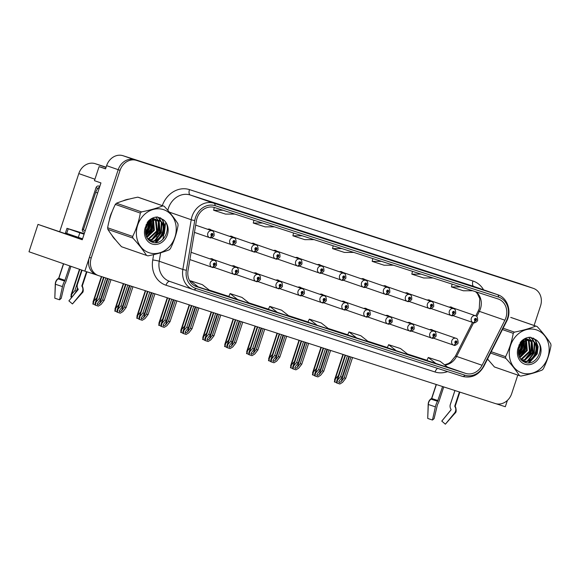 <?xml version="1.0" encoding="UTF-8"?>
<svg xmlns="http://www.w3.org/2000/svg" width="580" height="580" viewBox="0 0 580 580"><rect width="100%" height="100%" fill="white"/><g stroke="black" fill="none" stroke-linecap="round" stroke-linejoin="round"><path stroke-width="0.87" d="M105.611 168.729L99.078 166.627L94.453 180.67L100.942 182.925L82.258 239.765L37.997 224.395L82.367 239.431M534.1 325.481L540.531 305.906A14.5 12.492 109.1 0 0 533.397 288.376L519.955 283.707A14.5 12.492 109.1 0 0 519.731 283.635L123.04 155.723A14.5 12.492 109.1 0 0 106.618 165.662L105.567 168.874L99.078 166.627M519.731 283.635L531.316 287.651A14.5 12.492 109.1 0 1 531.548 287.731A14.5 12.492 109.1 0 0 531.316 287.651L134.625 159.746A14.5 12.492 109.1 0 0 118.204 169.686L84.847 271.15L29 251.763L37.997 224.395M496.219 403.796L505.318 406.725L507.399 400.403M84.847 271.15L95.954 274.702M366.923 309.017A3.864 3.335 109.1 0 0 365.907 308.408A3.864 3.335 109.1 0 0 363.79 308.473M323.002 294.857A3.864 3.335 109.1 0 0 321.987 294.248A3.864 3.335 109.1 0 0 319.87 294.314M388.883 316.1A3.864 3.335 109.1 0 0 387.868 315.491A3.864 3.335 109.1 0 0 385.751 315.556M410.843 323.176A3.864 3.335 109.1 0 0 409.828 322.567A3.864 3.335 109.1 0 0 407.711 322.632M301.049 287.774A3.864 3.335 109.1 0 0 300.027 287.165A3.864 3.335 109.1 0 0 297.91 287.231M279.089 280.691A3.864 3.335 109.1 0 0 278.074 280.089A3.864 3.335 109.1 0 0 275.957 280.147M257.129 273.615A3.864 3.335 109.1 0 0 256.113 273.006A3.864 3.335 109.1 0 0 253.996 273.071M235.168 266.532A3.864 3.335 109.1 0 0 234.153 265.923A3.864 3.335 109.1 0 0 232.036 265.988M213.208 259.456A3.864 3.335 109.1 0 0 212.193 258.847A3.864 3.335 109.1 0 0 210.076 258.912M344.962 301.933A3.864 3.335 109.1 0 0 343.947 301.325A3.864 3.335 109.1 0 0 341.83 301.39M364.515 279.4A3.864 3.335 109.1 0 0 363.5 278.791A3.864 3.335 109.1 0 0 361.383 278.857M386.476 286.476A3.864 3.335 109.1 0 0 385.461 285.868A3.864 3.335 109.1 0 0 383.344 285.933M408.436 293.56A3.864 3.335 109.1 0 0 407.421 292.951A3.864 3.335 109.1 0 0 405.304 293.016M320.602 265.234A3.864 3.335 109.1 0 0 319.58 264.625A3.864 3.335 109.1 0 0 317.463 264.69M430.396 300.636A3.864 3.335 109.1 0 0 429.381 300.034A3.864 3.335 109.1 0 0 427.264 300.092M298.642 258.158A3.864 3.335 109.1 0 0 297.627 257.549A3.864 3.335 109.1 0 0 295.51 257.614M276.682 251.075A3.864 3.335 109.1 0 0 275.667 250.466A3.864 3.335 109.1 0 0 273.55 250.531M254.721 243.999A3.864 3.335 109.1 0 0 253.706 243.39A3.864 3.335 109.1 0 0 251.589 243.455M232.761 236.915A3.864 3.335 109.1 0 0 231.746 236.306A3.864 3.335 109.1 0 0 229.629 236.372M210.801 229.832A3.864 3.335 109.1 0 0 209.786 229.223A3.864 3.335 109.1 0 0 207.669 229.288M342.555 272.317A3.864 3.335 109.1 0 0 341.54 271.708A3.864 3.335 109.1 0 0 339.423 271.774M432.803 330.259A3.864 3.335 109.1 0 0 431.781 329.65A3.864 3.335 109.1 0 0 429.664 329.715M452.357 307.719A3.864 3.335 109.1 0 0 451.341 307.11A3.864 3.335 109.1 0 0 449.224 307.175M59.704 231.659L78.793 173.608A14.5 12.492 -70.9 0 1 95.207 163.669L106.118 167.192M112.143 211.606A23.2 19.988 109.1 0 0 110.403 215.709A23.2 19.988 109.1 0 0 109.366 220.037M111.831 235.125A23.2 19.988 109.1 0 0 115.79 240.163M145.631 233.957A23.2 19.988 109.1 0 0 147.769 229.832M487.461 359.18A23.2 19.988 109.1 0 0 488.693 360.405M518.534 354.199A23.2 19.988 109.1 0 0 520.68 350.074M197.055 218.138A15.464 13.325 -70.9 0 1 214.564 207.531L498.053 298.939A15.464 13.325 -70.9 0 1 498.292 299.019A15.464 13.325 -70.9 0 1 504.875 320.211L482.082 365.269A15.464 13.325 -70.9 0 1 465.602 373.382L196.54 286.621A15.464 13.325 -70.9 0 1 196.301 286.542A15.464 13.325 -70.9 0 1 188.043 270.454L196.402 220.748A15.464 13.325 -70.9 0 1 197.055 218.138M195.467 217.623A17.4 14.993 109.1 0 0 194.742 220.567L186.376 270.273A17.4 14.993 109.1 0 0 195.938 288.463L465 375.216A17.4 14.993 109.1 0 0 483.539 366.089L506.333 321.03A17.4 14.993 109.1 0 0 498.655 297.105L215.173 205.697A17.4 14.993 109.1 0 0 195.467 217.623M533.397 288.376A14.5 12.492 109.1 0 0 533.172 288.296L134.625 159.746A14.5 12.492 109.1 0 0 118.204 169.686L89.378 257.375A14.5 12.492 109.1 0 0 96.512 274.913L98.368 275.551A14.5 12.492 109.1 0 0 98.593 275.63L495.284 403.535A14.5 12.492 109.1 0 0 511.705 393.595L517.795 375.079M462.572 283.243L474.454 287.071A3.864 1.965 107.9 0 1 474.454 287.071A3.864 1.965 107.9 0 1 474.469 287.078L453.313 280.024L474.469 287.078M434.79 274.282A3.864 1.965 107.9 0 1 434.811 274.289A3.864 1.965 107.9 0 1 434.833 274.296L422.936 270.461M383.293 257.68L395.176 261.507A3.864 1.965 107.9 0 1 395.176 261.507A3.864 1.965 107.9 0 1 395.197 261.515L374.035 254.468L395.197 261.515M236.604 210.381A3.864 1.965 107.9 0 1 236.625 210.388A3.864 1.965 107.9 0 1 236.647 210.395L224.75 206.56M264.386 219.341L276.261 223.169A3.864 1.965 107.9 0 1 276.261 223.169A3.864 1.965 107.9 0 1 276.283 223.177L255.127 216.123L276.283 223.177M315.882 235.944A3.864 1.965 107.9 0 1 315.904 235.951A3.864 1.965 107.9 0 1 315.926 235.958L304.021 232.116M355.518 248.726A3.864 1.965 107.9 0 1 355.54 248.733A3.864 1.965 107.9 0 1 355.562 248.74L334.399 241.686L355.562 248.74M149.256 224.96A23.2 19.988 109.1 0 0 149.647 222.387M149.705 221.749A23.2 19.988 109.1 0 0 149.785 219.776M129.34 199.078A23.2 19.988 109.1 0 0 123.062 200.868M522.167 345.201A23.2 19.988 109.1 0 0 522.558 342.628M522.616 341.982A23.2 19.988 109.1 0 0 522.696 340.018M533.172 288.296L136.481 160.392A14.5 12.492 109.1 0 0 120.06 170.332L91.227 258.02A14.5 12.492 109.1 0 0 98.368 275.551M387.324 347.71L408.385 354.735L400.512 348.536L388.622 344.701L387.317 347.717M426.96 360.492L448.028 367.517L440.147 361.318L428.257 357.483L426.96 360.499M268.41 309.372L289.478 316.397L281.597 310.191L269.707 306.363L268.41 309.372M228.774 296.59L249.842 303.615L241.962 297.417L230.071 293.582L228.774 296.59M194.213 285.577L210.199 290.834L202.326 284.635L190.436 280.8L190.102 281.568M347.681 334.935L368.75 341.954L360.876 335.755L348.979 331.919L347.681 334.935M317.224 325.344L329.114 329.172L321.233 322.973L309.343 319.138L307.951 322.125L317.224 325.344L309.343 319.138M341.859 248.573L332.536 248.595L333.195 245.782M353.749 252.409L344.433 252.43L332.536 248.595M302.224 235.799L292.9 235.813L293.552 233M314.113 239.634L304.79 239.649L292.9 235.813M262.58 223.017L253.264 223.032L253.917 220.219M274.478 226.852L265.154 226.867L253.264 223.032M222.945 210.236L213.629 210.25L214.281 207.444M234.835 214.071L225.518 214.085L213.629 210.25M381.495 261.355L372.179 261.377L372.831 258.564M393.385 265.19L384.069 265.212L372.179 261.377M421.131 274.137L411.814 274.159L412.467 271.346M433.021 277.972L423.704 277.987L411.814 274.159M460.766 286.919L451.45 286.933L452.103 284.127M472.664 290.754L463.34 290.769L451.45 286.933M277.588 312.562L269.707 306.363M237.945 299.78L230.071 293.582M198.309 286.998L190.436 280.8M356.86 338.118L348.979 331.919M396.495 350.9L388.622 344.701M436.131 363.682L428.257 357.483M350.965 357.005L344.129 377.812L341.221 381.553L339.111 382.67L338.807 381.684L339.235 380.908L342.142 377.174L340.562 376.659L336.697 381.046L345.216 355.149M453.582 345.144L453.763 345.201A2.414 1.225 -75 0 0 453.807 345.216A2.414 1.225 -75 0 0 455.59 343.28A1.211 1.044 109.1 0 0 456.3 340.975A1.211 1.044 109.1 0 0 455.503 343.258L455.75 342.577A0.486 0.413 -70.9 0 1 456.076 341.663A0.486 0.413 -70.9 0 1 455.786 342.584L455.59 343.28M455.503 343.258A2.414 1.225 110.8 0 1 453.502 345.114A3.625 3.125 -70.9 0 1 451.791 340.764A3.625 3.125 -70.9 0 1 455.952 338.292C457.432 338.459 458.135 339.96 458.048 342.794C458.729 343.055 455.061 346.347 453.807 345.216M433.463 338.162L453.502 345.114M352.553 357.512L345.709 378.32L342.577 382.351L339.865 383.996L336.538 382.909L345.535 355.25M347.398 355.852L340.562 376.659M348.986 356.367L342.142 377.174M344.129 377.812L345.709 378.32M337.43 380.69L337.002 383.068M473.142 322.603L473.316 322.661A2.414 1.225 -75 0 0 473.36 322.676A2.414 1.225 -75 0 0 475.143 320.747A1.211 1.044 109.1 0 0 475.854 318.435A1.211 1.044 109.1 0 0 475.056 320.718L475.303 320.037A0.486 0.413 -70.9 0 1 475.629 319.13A0.486 0.413 -70.9 0 1 475.339 320.051L475.143 320.747M475.056 320.718A2.414 1.225 110.8 0 1 473.055 322.582A3.625 3.125 -70.9 0 1 471.344 318.224A3.625 3.125 -70.9 0 1 475.506 315.759C476.985 315.926 477.688 317.427 477.601 320.254C478.283 320.515 474.614 323.807 473.36 322.676M453.016 315.621L473.055 322.582M345.122 355.119L338.372 375.63L334.515 380.009L342.932 354.416M343.251 354.518L334.348 381.879L336.531 382.59M336.618 381.379L337.103 379.813M335.24 379.661L334.82 382.039M329.005 349.921L322.168 370.729L319.261 374.47L317.151 375.586L316.847 374.608L317.274 373.832L320.182 370.091L318.601 369.583L314.744 373.962L323.256 348.065M431.629 338.06L431.803 338.118A2.414 1.225 -75 0 0 431.846 338.133A2.414 1.225 -75 0 0 433.63 336.204A1.211 1.044 109.1 0 0 434.34 333.892A1.211 1.044 109.1 0 0 433.543 336.175L433.797 335.494A0.486 0.413 -70.9 0 1 434.123 334.587A0.486 0.413 -70.9 0 1 433.825 335.508L433.63 336.204M433.543 336.175A2.414 1.225 110.8 0 1 431.542 338.038A3.625 3.125 -70.9 0 1 429.831 333.681A3.625 3.125 -70.9 0 1 433.992 331.216C435.471 331.383 436.174 332.884 436.087 335.711C436.769 335.972 433.101 339.264 431.846 338.133M411.503 331.079L431.542 338.038M330.593 350.436L323.749 371.243L320.617 375.267L317.912 376.913L315.041 375.992L314.577 375.825L315.237 373.527L323.575 348.174M325.438 348.776L318.601 369.583M327.026 349.283L320.182 370.091M322.168 370.729L323.749 371.243M315.469 373.607L315.041 375.992M307.045 342.845L300.208 363.653L297.301 367.387L295.191 368.51L294.887 367.524L295.314 366.748L298.229 363.007L296.641 362.5L292.784 366.879L301.296 340.989M409.668 330.977L409.842 331.042A2.414 1.225 -75 0 0 409.886 331.057A2.414 1.225 -75 0 0 411.67 329.121A1.211 1.044 109.1 0 0 412.38 326.815A1.211 1.044 109.1 0 0 411.583 329.092L411.836 328.418A0.486 0.413 -70.9 0 1 412.162 327.504A0.486 0.413 -70.9 0 1 411.865 328.425L411.67 329.121M411.583 329.092A2.414 1.225 110.8 0 1 409.582 330.955A3.625 3.125 -70.9 0 1 407.87 326.598A3.625 3.125 -70.9 0 1 412.032 324.133C413.518 324.3 414.214 325.8 414.127 328.635C414.809 328.896 411.14 332.188 409.886 331.057M389.542 324.002L409.582 330.955M308.632 343.353L301.796 364.16L298.664 368.191L295.952 369.837L292.617 368.75L301.614 341.091M303.478 341.692L296.641 362.5M305.065 342.207L298.229 363.007M300.208 363.653L301.796 364.16M293.509 366.524L293.089 368.909M285.092 335.762L278.248 356.57L275.34 360.31L273.231 361.427L272.926 360.441L276.269 355.931L274.681 355.417L270.824 359.803L279.335 333.906M387.708 323.901L387.882 323.959A2.414 1.225 -75 0 0 387.926 323.974A2.414 1.225 -75 0 0 389.709 322.045A1.211 1.044 109.1 0 0 390.42 319.732A1.211 1.044 109.1 0 0 389.622 322.016L389.876 321.334A0.486 0.413 -70.9 0 1 390.202 320.421A0.486 0.413 -70.9 0 1 389.912 321.342L389.709 322.045M389.622 322.016A2.414 1.225 110.8 0 1 387.621 323.879A3.625 3.125 -70.9 0 1 385.91 319.522A3.625 3.125 -70.9 0 1 390.072 317.057C391.558 317.224 392.254 318.717 392.174 321.552C392.849 321.813 389.18 325.104 387.926 323.974M367.589 316.919L387.621 323.879M286.672 336.277L279.836 357.077L276.704 361.108L273.992 362.754L271.128 361.833L270.657 361.666L271.317 359.368L279.654 334.007M281.525 334.609L274.681 355.417M283.105 335.124L276.269 355.931M278.248 356.57L279.836 357.077M271.549 359.448L271.128 361.833M451.182 315.52L451.356 315.585A2.414 1.225 -75 0 0 451.399 315.6A2.414 1.225 -75 0 0 453.183 313.664A1.211 1.044 109.1 0 0 453.893 311.358A1.211 1.044 109.1 0 0 453.096 313.635L453.35 312.954A0.486 0.413 -70.9 0 1 453.676 312.047A0.486 0.413 -70.9 0 1 453.379 312.968L453.183 313.664M453.096 313.635A2.414 1.225 110.8 0 1 451.095 315.498A3.625 3.125 -70.9 0 1 449.384 311.141A3.625 3.125 -70.9 0 1 453.546 308.676C455.024 308.843 455.728 310.344 455.641 313.178C456.322 313.439 452.654 316.731 451.399 315.6M431.056 308.546L451.095 315.498M323.161 348.036L316.419 368.546L312.555 372.933L320.972 347.333M321.291 347.435L312.395 374.796L314.57 375.514M314.657 374.296L315.143 372.737M313.287 372.577L312.859 374.963M429.222 308.444L429.396 308.502A2.414 1.225 -75 0 0 429.439 308.517A2.414 1.225 -75 0 0 431.223 306.581A1.211 1.044 109.1 0 0 431.933 304.275A1.211 1.044 109.1 0 0 431.136 306.559L431.389 305.877A0.486 0.413 -70.9 0 1 431.716 304.964A0.486 0.413 -70.9 0 1 431.426 305.885L431.223 306.581M431.136 306.559A2.414 1.225 110.8 0 1 429.135 308.422A3.625 3.125 -70.9 0 1 427.424 304.065A3.625 3.125 -70.9 0 1 431.585 301.6C433.072 301.767 433.767 303.26 433.68 306.095C434.362 306.356 430.693 309.647 429.439 308.517M409.103 301.462L429.135 308.422M301.201 340.96L294.459 361.47L290.602 365.849L299.012 340.25M299.331 340.358L290.435 367.72L292.61 368.43M292.697 367.22L293.183 365.654M291.327 365.494L290.906 367.88M407.262 301.361L407.435 301.426A2.414 1.225 -75 0 0 407.479 301.433A2.414 1.225 -75 0 0 409.262 299.505A1.211 1.044 109.1 0 0 409.973 297.192A1.211 1.044 109.1 0 0 409.175 299.476L409.429 298.794A0.486 0.413 -70.9 0 1 409.755 297.888A0.486 0.413 -70.9 0 1 409.465 298.809L409.262 299.505M409.175 299.476A2.414 1.225 110.8 0 1 407.174 301.339A3.625 3.125 -70.9 0 1 405.463 296.982A3.625 3.125 -70.9 0 1 409.625 294.517C411.111 294.683 411.807 296.184 411.727 299.012C412.402 299.273 408.733 302.571 407.479 301.433M387.143 294.379L407.174 301.339M279.241 333.877L272.498 354.387L268.642 358.774L277.059 333.174M277.378 333.275L268.475 360.637L270.65 361.347M270.737 360.137L271.223 358.578M269.367 358.418L268.946 360.796M385.301 294.285L385.475 294.343A2.414 1.225 -75 0 0 385.519 294.357A2.414 1.225 -75 0 0 387.302 292.421A1.211 1.044 109.1 0 0 388.013 290.116A1.211 1.044 109.1 0 0 387.215 292.392L387.469 291.718A0.486 0.413 -70.9 0 1 387.795 290.805A0.486 0.413 -70.9 0 1 387.505 291.726L387.302 292.421M387.215 292.392A2.414 1.225 110.8 0 1 385.221 294.256A3.625 3.125 -70.9 0 1 383.503 289.899A3.625 3.125 -70.9 0 1 387.665 287.433C389.151 287.6 389.847 289.101 389.767 291.936C390.449 292.197 386.773 295.488 385.519 294.357M365.183 287.303L385.221 294.256M257.281 326.794L250.538 347.311L246.681 351.69L255.099 326.09M255.417 326.192L246.514 353.553L248.689 354.271M248.784 353.053L249.269 351.494M247.406 351.335L246.986 353.72M63.459 263.726L58.761 278.03L58.072 278.639A5.314 3.792 -72.4 0 0 55.281 283.968L54.817 297.997M84.274 233.638L66.975 228.332L65.468 232.928L66.722 233.385L68.23 228.795L66.975 228.332M69.803 265.93L64.656 281.061A5.314 1.334 108.3 0 0 62.466 286.607L59.559 299.795L54.81 298.207L55.404 284.243A5.314 3.726 -71.3 0 1 58.181 278.893L58.863 278.277L63.633 263.784M82.527 238.96L70.651 234.98L82.541 238.909M82.077 270.186L77.437 284.301A5.314 5.147 -74 0 0 77.822 288.601L78.133 289.166A0.486 0.471 106 0 1 78.082 289.717L68.889 300.875L72.449 303.949L81.642 292.791A5.314 5.147 -74 0 0 82.222 286.73L81.91 286.165A0.486 0.471 106 0 1 81.874 285.773L86.507 271.687M59.559 299.795L61.204 298.395L64.561 284.323A5.314 1.334 108.3 0 0 66.222 280.684L70.948 266.321M77.582 288.108A5.314 5.126 -69.8 0 1 77.408 284.243L82.034 270.171M68.911 300.846L78.046 289.637A0.486 0.464 110.2 0 0 78.141 289.166M72.449 303.949L82.15 292.922L81.642 292.791M82.578 238.8L66.722 233.385M78.307 237.408L79.815 232.819L68.23 228.795M79.815 232.819L84.085 234.211M99.637 186.912A9.664 8.33 109.1 0 0 95.715 192.306L83.339 229.948L85.267 230.623M436.196 384.489L431.665 398.272L430.976 398.88A5.314 3.792 -72.4 0 0 428.192 404.202L427.728 418.238M442.584 386.548L437.559 401.302A5.314 1.334 108.3 0 0 435.377 406.848L432.47 420.036L427.721 418.441L428.308 404.485A5.314 3.726 -71.3 0 1 431.092 399.134L431.774 398.518L436.37 384.54M454.952 390.528L450.341 404.536A5.314 5.147 -74 0 0 450.733 408.835L451.044 409.4A0.486 0.471 106 0 1 450.993 409.951L441.8 421.116L445.36 424.19L454.546 413.033A5.314 5.147 -74 0 0 455.133 406.971L454.822 406.406A0.486 0.471 106 0 1 454.785 406.014L459.403 391.964M432.47 420.036L434.108 418.629L437.472 404.564A5.314 1.334 108.3 0 0 439.132 400.925L443.736 386.918M450.493 408.349A5.314 5.126 -69.8 0 1 450.319 404.477L454.909 390.521M441.786 421.073L450.957 409.879A0.486 0.464 110.2 0 0 451.044 409.408M445.36 424.19L455.061 413.156L454.546 413.033M110.113 217.427A22.961 19.778 -70.9 0 1 110.599 215.774A22.961 19.778 -70.9 0 1 111.186 214.158M149.575 219.943A22.961 19.778 -70.9 0 1 149.481 221.908M149.415 222.597A22.961 19.778 -70.9 0 1 149.306 223.474M146.965 231.115A22.961 19.778 -70.9 0 1 145.58 233.638M99.803 186.398L98.745 186.057A2.414 2.081 109.1 0 0 96.012 187.71L82.425 229.035A2.414 2.081 109.1 0 0 83.65 231.971L83.614 231.957M522.486 340.185A22.961 19.778 -70.9 0 1 522.391 342.142M522.326 342.838A22.961 19.778 -70.9 0 1 522.21 343.715M519.876 351.357A22.961 19.778 -70.9 0 1 518.491 353.88M149.212 252.757A22.714 19.575 109.1 0 0 174.935 237.184A22.714 19.575 109.1 0 0 163.4 209.597A22.714 19.575 109.1 0 0 137.678 225.17A22.714 19.575 109.1 0 0 149.212 252.757M147.219 255.642A26.1 22.489 109.1 0 0 147.929 255.86C156.187 254.221 163.292 252.206 169.244 249.806A26.1 22.489 109.1 0 0 170.404 248.624C174.087 241.244 176.646 233.45 178.089 225.25A26.1 22.489 109.1 0 0 177.85 223.619C174.413 218.21 169.868 212.439 164.22 206.299A26.1 22.489 109.1 0 0 163.93 206.197A26.1 22.489 109.1 0 0 163.524 206.06A26.1 22.489 109.1 0 0 162.821 205.849L137.808 197.164C129.615 198.78 122.503 200.803 116.493 203.218A26.1 22.489 109.1 0 0 115.326 204.399C111.643 211.816 109.076 219.61 107.648 227.766A26.1 22.489 109.1 0 0 107.887 229.405C111.287 234.762 115.833 240.533 121.517 246.725A26.1 22.489 109.1 0 0 121.807 246.826L146.812 255.505A26.1 22.489 109.1 0 0 147.219 255.642M121.517 246.725L146.522 255.403A26.1 22.489 109.1 0 0 146.812 255.505M163.93 206.197L138.924 197.512A26.1 22.489 109.1 0 0 138.518 197.374A26.1 22.489 109.1 0 0 137.808 197.164M148.734 240.026L152.257 239.786L160.268 232.326L159.217 221.944L155.556 219.218L150.532 219.233M149.06 240.323L149.959 240.671C161.929 245.26 169.751 223.133 158.333 220.19L153.584 220.219C147.944 222.452 145.261 226.809 145.529 233.29L145.573 233.581C146.254 237.72 148.321 240.526 151.786 241.983C163.828 247.174 173.369 225.511 162.755 219.385L157.325 217.007C153.831 217.116 150.742 218.566 148.059 221.357L145.145 227.882A13.507 11.636 109.1 0 0 152.09 244.006A13.507 11.636 109.1 0 0 166.873 236.082A13.507 11.636 109.1 0 0 162.755 219.385M154.983 219.023L151.561 218.595M149.778 240.606L149.227 240.41C161.189 245.006 169.012 222.872 157.6 219.929L158.333 220.19M145.885 226.214L146.254 224.438M145.478 232.848L148.494 228.237L149.256 222.749M149.183 222.133L148.828 220.596M145.435 231.869L147.762 227.983L148.574 223.46M148.538 222.684L148.299 221.111M146.029 235.661L151.438 229.26L151.569 221.045M151.467 220.784L150.619 219.204M145.863 235.067L150.698 229.006L151.032 221.364M150.923 221.031L150.206 219.465M146.863 237.604L154.381 230.282L153.562 220.226L152.388 218.841M146.638 237.169L153.642 230.028L153.084 220.378M153.04 220.313L151.96 218.892M147.82 239.025L149.314 238.764L157.325 231.304L156.274 220.922L154.026 218.87M153.685 218.667L152.612 218.196M147.574 238.713L148.582 238.511L156.585 231.05L155.534 220.668L153.627 218.827M153.294 218.609L152.424 218.16M148.524 239.815L151.518 239.533L159.529 232.073L158.478 221.69L155.186 219.102M145.145 227.882C146.921 223.445 149.734 220.893 153.584 220.219M107.648 227.766L132.653 236.451A26.1 22.489 109.1 0 0 132.893 238.083L107.887 229.405M116.493 203.218L141.498 211.896A26.1 22.489 109.1 0 0 140.338 213.077L115.326 204.399M141.498 211.896C149.698 210.279 156.803 208.263 162.821 205.849M132.653 236.451C136.329 229.071 138.888 221.277 140.338 213.077M146.522 255.403C143.122 250.045 138.576 244.274 132.893 238.083M147.276 225.221L146.624 227.519L146.421 226.903M147.052 224.344L147.233 222.575M145.653 234.124L149.198 228.418L150.176 221.959M150.14 221.466L149.865 219.711M146.537 236.952L152.141 229.441L152.757 220.494M152.728 220.378L152.482 219.501M149.705 240.555L150.742 240.048M151.706 239.482L158.028 231.478L158.362 221.545M158.057 220.69L157.753 219.987M157.753 219.98L155.839 217.123M151.699 241.947L153.685 241.07M154.65 240.504L160.965 232.5L161.305 222.561M161.001 221.712L159.449 218.95L157.615 217.05M155.527 242.621L163.908 233.523L164.821 226.273L162.393 219.972L160.196 217.79M147.516 223.757L147.625 221.973M145.739 234.545L149.56 228.542L150.517 221.705M150.474 221.27L150.155 219.501M146.914 237.068L152.504 229.564L153.062 220.386M150.133 240.656L151.525 239.946M152.801 239.112L158.391 231.608L158.934 222.365M158.565 221.176L156.063 217.094M152.047 242.085L154.469 240.968M155.744 240.135L161.334 232.631L161.878 223.387M161.508 222.198L159.819 219.081L157.876 217.087M156.31 242.563L164.278 233.653L165.191 226.403L162.762 220.103L160.725 218.036M522.123 372.998A22.714 19.575 109.1 0 0 547.846 357.425A22.714 19.575 109.1 0 0 536.312 329.839A22.714 19.575 109.1 0 0 510.588 345.412A22.714 19.575 109.1 0 0 522.123 372.998M487.548 359.005L494.421 366.959L519.433 375.644A26.1 22.489 109.1 0 0 519.716 375.746A26.1 22.489 109.1 0 0 520.13 375.884A26.1 22.489 109.1 0 0 520.833 376.094C529.091 374.462 536.196 372.447 542.155 370.047A26.1 22.489 109.1 0 0 543.315 368.865C546.991 361.485 549.557 353.691 551 345.492A26.1 22.489 109.1 0 0 550.761 343.86C547.317 338.452 542.779 332.681 537.131 326.54A26.1 22.489 109.1 0 0 536.841 326.438A26.1 22.489 109.1 0 0 536.435 326.301A26.1 22.489 109.1 0 0 535.724 326.083L510.719 317.405A26.1 22.489 109.1 0 1 511.422 317.615A26.1 22.489 109.1 0 1 511.836 317.753L536.841 326.438M494.421 366.959A26.1 22.489 109.1 0 0 494.711 367.067L519.716 375.746M521.637 360.26L525.168 360.028L533.172 352.567L532.121 342.185L528.3 339.401L523.443 339.474M521.971 360.564L522.87 360.905C534.832 365.501 542.655 343.367 531.244 340.424L526.495 340.46C520.854 342.686 518.165 347.043 518.433 353.532L518.484 353.822C519.158 357.962 521.231 360.76 524.697 362.224C536.739 367.415 546.28 345.752 535.666 339.626L530.229 337.248C526.734 337.357 523.646 338.807 520.971 341.598L518.056 348.123A13.507 11.636 109.1 0 0 525.001 364.247A13.507 11.636 109.1 0 0 539.784 356.323A13.507 11.636 109.1 0 0 535.666 339.626M527.894 339.264L524.472 338.836M522.689 360.847L522.138 360.651C534.1 365.248 541.923 343.113 530.504 340.17L531.244 340.424M518.788 346.449L519.165 344.68M518.389 353.089L521.405 348.478L522.167 342.99M522.087 342.374L521.732 340.837M518.346 352.111L520.666 348.225L521.478 343.701M521.449 342.925L521.21 341.352M518.94 355.902L524.349 349.501L524.479 341.286M524.371 341.025L523.523 339.445M518.766 355.308L523.61 349.247L523.943 341.606M523.834 341.272L523.109 339.706M519.774 357.838L527.285 350.523L526.466 340.467L525.299 339.082M519.549 357.411L526.553 350.269L525.987 340.619M525.951 340.547L524.871 339.133M520.724 359.267L522.225 359.005L530.229 351.545L529.178 341.163L526.937 339.104M526.596 338.908L525.524 338.437M520.485 358.947L521.485 358.744L529.496 351.291L528.445 340.91L526.538 339.068M526.205 338.851L525.328 338.394M521.427 360.057L524.429 359.767L532.44 352.314L531.389 341.932L528.09 339.344M518.056 348.123C519.832 343.686 522.645 341.134 526.495 340.46M491.238 351.719L505.564 356.693A26.1 22.489 109.1 0 0 505.796 358.324L490.571 353.039M503.121 328.222L514.409 332.137A26.1 22.489 109.1 0 0 513.242 333.319L502.439 329.57M514.409 332.137C522.609 330.52 529.714 328.505 535.724 326.083M505.564 356.693C509.24 349.312 511.799 341.519 513.242 333.319M519.433 375.644C516.026 370.286 511.488 364.508 505.796 358.324M519.158 347.63L519.332 347.144M519.955 344.585L520.144 342.816M518.563 354.358L522.101 348.652L523.08 342.2M523.044 341.707L522.776 339.952M519.441 357.186L525.045 349.675L525.668 340.736M525.639 340.619L525.386 339.735M522.616 360.789L523.646 360.289M524.617 359.716L530.932 351.719L531.273 341.779M530.968 340.931L528.75 337.364M524.61 362.188L526.589 361.311M527.561 360.738L533.875 352.742L534.216 342.802M533.912 341.946L532.36 339.191L530.526 337.285M528.438 362.863L536.819 353.764L537.733 346.514L535.304 340.214L533.107 338.031M519.528 347.761L520.188 345.462M520.427 343.991L520.528 342.214M518.643 354.779L522.471 348.783L523.421 341.946M523.377 341.511L523.066 339.735M519.825 357.302L525.415 349.805L525.973 340.627M523.044 360.898L524.436 360.18M525.712 359.346L531.302 351.85L531.846 342.606M531.468 341.417L528.967 337.335M524.958 362.319L527.38 361.202M528.655 360.368L534.245 352.872L534.789 343.628M534.412 342.432L532.73 339.314L530.787 337.328M529.221 362.805L537.189 353.894L538.095 346.644L535.673 340.337L533.636 338.278M263.132 328.679L256.287 349.486L253.38 353.227L251.27 354.344L250.966 353.365L254.308 348.848L252.72 348.341L248.863 352.72L257.375 326.83M365.748 316.818L365.922 316.883A2.414 1.225 -75 0 0 365.965 316.89A2.414 1.225 -75 0 0 367.749 314.962A1.211 1.044 109.1 0 0 368.459 312.656A1.211 1.044 109.1 0 0 367.662 314.933L367.916 314.251A0.486 0.413 -70.9 0 1 368.242 313.345A0.486 0.413 -70.9 0 1 367.952 314.266L367.749 314.962M367.662 314.933A2.414 1.225 110.8 0 1 365.668 316.796A3.625 3.125 -70.9 0 1 363.95 312.439A3.625 3.125 -70.9 0 1 368.111 309.974C369.598 310.14 370.294 311.641 370.214 314.476C370.895 314.737 367.22 318.029 365.965 316.89M345.629 309.836L365.668 316.796M264.712 329.193L257.875 350.001L254.743 354.025L252.032 355.671L249.168 354.75L248.697 354.583L249.356 352.285L257.694 326.931M259.564 327.533L252.72 348.341M261.145 328.041L254.308 348.848M256.287 349.486L257.875 350.001M249.588 352.364L249.168 354.75M241.171 321.603L234.327 342.41L231.42 346.144L229.31 347.268L229.013 346.282L229.441 345.506L232.348 341.772L230.76 341.257L226.903 345.637L235.415 319.747M343.788 309.742L343.962 309.8A2.414 1.225 -75 0 0 344.005 309.814A2.414 1.225 -75 0 0 345.789 307.879A1.211 1.044 109.1 0 0 346.499 305.573A1.211 1.044 109.1 0 0 345.702 307.849L345.955 307.175A0.486 0.413 -70.9 0 1 346.282 306.262A0.486 0.413 -70.9 0 1 345.992 307.183L345.789 307.879M345.702 307.849A2.414 1.225 110.8 0 1 343.708 309.713A3.625 3.125 -70.9 0 1 341.997 305.363A3.625 3.125 -70.9 0 1 346.158 302.89C347.637 303.057 348.333 304.558 348.254 307.393C348.935 307.654 345.26 310.945 344.005 309.814M323.669 302.76L343.708 309.713M242.759 322.11L235.915 342.918L232.783 346.949L230.071 348.594L226.737 347.507L235.734 319.848M237.604 320.45L230.76 341.257M239.192 320.965L232.348 341.772M234.327 342.41L235.915 342.918M227.628 345.288L227.208 347.666M219.211 314.519L212.374 335.327L209.46 339.068L207.357 340.185L207.053 339.199L210.388 334.689L208.8 334.174L204.943 338.56L213.462 312.663M321.827 302.659L322.009 302.716A2.414 1.225 -75 0 0 322.052 302.731A2.414 1.225 -75 0 0 323.836 300.802A1.211 1.044 109.1 0 0 324.546 298.49A1.211 1.044 109.1 0 0 323.749 300.774L323.995 300.092A0.486 0.413 -70.9 0 1 324.321 299.186A0.486 0.413 -70.9 0 1 324.031 300.106L323.836 300.802M323.749 300.774A2.414 1.225 110.8 0 1 321.748 302.637A3.625 3.125 -70.9 0 1 320.037 298.279A3.625 3.125 -70.9 0 1 324.198 295.814C325.677 295.981 326.38 297.482 326.293 300.31C326.975 300.57 323.306 303.862 322.052 302.731M301.709 295.677L321.748 302.637M220.799 315.034L213.955 335.842L210.823 339.865L208.111 341.511L205.248 340.59L204.776 340.424L205.443 338.125L213.774 312.772M215.644 313.374L208.8 334.174M217.232 313.882L210.388 334.689M212.374 335.327L213.955 335.842M205.668 338.205L205.248 340.59M363.341 287.201L363.515 287.26A2.414 1.225 -75 0 0 363.558 287.274A2.414 1.225 -75 0 0 365.342 285.345A1.211 1.044 109.1 0 0 366.052 283.033A1.211 1.044 109.1 0 0 365.255 285.317L365.509 284.635A0.486 0.413 -70.9 0 1 365.835 283.729A0.486 0.413 -70.9 0 1 365.545 284.649L365.342 285.345M365.255 285.317A2.414 1.225 110.8 0 1 363.261 287.18A3.625 3.125 -70.9 0 1 361.55 282.822A3.625 3.125 -70.9 0 1 365.712 280.357C367.191 280.524 367.894 282.025 367.807 284.852C368.488 285.113 364.813 288.405 363.558 287.274M343.222 280.22L363.261 287.18M235.32 319.718L228.578 340.228L224.721 344.607L233.138 319.014M233.457 319.116L224.554 346.477L226.737 347.188M226.823 345.977L227.309 344.411M225.446 344.259L225.025 346.637M341.381 280.118L341.562 280.183A2.414 1.225 -75 0 0 341.606 280.198A2.414 1.225 -75 0 0 343.389 278.262A1.211 1.044 109.1 0 0 344.099 275.957A1.211 1.044 109.1 0 0 343.302 278.233L343.548 277.552A0.486 0.413 -70.9 0 1 343.875 276.645A0.486 0.413 -70.9 0 1 343.585 277.566L343.389 278.262M343.302 278.233A2.414 1.225 110.8 0 1 341.301 280.096A3.625 3.125 -70.9 0 1 339.59 275.739A3.625 3.125 -70.9 0 1 343.751 273.274C345.231 273.441 345.934 274.942 345.847 277.776C346.528 278.037 342.86 281.329 341.606 280.198M321.262 273.144L341.301 280.096M213.368 312.635L206.618 333.145L202.761 337.531L211.178 311.931M211.497 312.033L202.594 339.394L204.776 340.112M204.863 338.894L205.349 337.335M203.486 337.176L203.065 339.561M319.428 273.042L319.602 273.1A2.414 1.225 -75 0 0 319.645 273.115A2.414 1.225 -75 0 0 321.429 271.179A1.211 1.044 109.1 0 0 322.139 268.873A1.211 1.044 109.1 0 0 321.342 271.157L321.595 270.476A0.486 0.413 -70.9 0 1 321.922 269.562A0.486 0.413 -70.9 0 1 321.625 270.483L321.429 271.179M321.342 271.157A2.414 1.225 110.8 0 1 319.341 273.02A3.625 3.125 -70.9 0 1 317.63 268.663A3.625 3.125 -70.9 0 1 321.791 266.198C323.27 266.365 323.974 267.858 323.887 270.693C324.568 270.954 320.899 274.246 319.645 273.115M299.302 266.06L319.341 273.02M191.407 305.558L184.665 326.069L180.8 330.448L189.218 304.848M189.537 304.957L180.641 332.318L182.816 333.029M182.903 331.818L183.389 330.252M181.533 330.092L181.105 332.478M197.251 307.443L190.414 328.251L187.507 331.985L185.397 333.108L185.093 332.123L188.427 327.606L186.847 327.098L182.99 331.477L191.501 305.587M299.875 295.575L300.048 295.64A2.414 1.225 -75 0 0 300.092 295.655A2.414 1.225 -75 0 0 301.875 293.719A1.211 1.044 109.1 0 0 302.586 291.414A1.211 1.044 109.1 0 0 301.788 293.69L302.042 293.009A0.486 0.413 -70.9 0 1 302.368 292.102A0.486 0.413 -70.9 0 1 302.071 293.023L301.875 293.719M301.788 293.69A2.414 1.225 110.8 0 1 299.787 295.553A3.625 3.125 -70.9 0 1 298.076 291.196A3.625 3.125 -70.9 0 1 302.238 288.731C303.717 288.898 304.42 290.399 304.333 293.233C305.015 293.494 301.346 296.786 300.092 295.655M279.748 288.601L299.787 295.553M198.838 307.951L191.994 328.758L188.862 332.789L186.158 334.428L183.287 333.507L182.823 333.348L183.483 331.042L191.82 305.689M193.684 306.291L186.847 327.098M195.271 306.805L188.427 327.606M190.414 328.251L191.994 328.758M183.715 331.122L183.287 333.507M175.291 300.36L168.454 321.168L165.547 324.909L163.437 326.025L163.132 325.039L163.56 324.263L166.467 320.53L164.887 320.015L161.03 324.401L169.541 298.504M277.914 288.499L278.088 288.557A2.414 1.225 -75 0 0 278.132 288.572A2.414 1.225 -75 0 0 279.915 286.636A1.211 1.044 109.1 0 0 280.626 284.33A1.211 1.044 109.1 0 0 279.828 286.614L280.082 285.933A0.486 0.413 -70.9 0 1 280.408 285.019A0.486 0.413 -70.9 0 1 280.111 285.94L279.915 286.636M279.828 286.614A2.414 1.225 110.8 0 1 277.827 288.477A3.625 3.125 -70.9 0 1 276.116 284.12A3.625 3.125 -70.9 0 1 280.278 281.655C281.764 281.822 282.46 283.315 282.373 286.15C283.055 286.411 279.386 289.703 278.132 288.572M257.788 281.517L277.827 288.477M176.878 300.875L170.041 321.675L166.909 325.706L164.198 327.352L160.863 326.264L169.86 298.606M171.724 299.207L164.887 320.015M173.311 299.722L166.467 320.53M168.454 321.168L170.041 321.675M161.755 324.046L161.334 326.424M153.338 293.277L146.493 314.084L143.586 317.825L141.476 318.942L141.172 317.963L144.514 313.446L142.926 312.939L139.07 317.318L147.581 291.428M255.954 281.416L256.128 281.481A2.414 1.225 -75 0 0 256.171 281.488A2.414 1.225 -75 0 0 257.955 279.56A1.211 1.044 109.1 0 0 258.665 277.247A1.211 1.044 109.1 0 0 257.868 279.531L258.122 278.849A0.486 0.413 -70.9 0 1 258.448 277.943A0.486 0.413 -70.9 0 1 258.158 278.864L257.955 279.56M257.868 279.531A2.414 1.225 110.8 0 1 255.867 281.394A3.625 3.125 -70.9 0 1 254.156 277.037A3.625 3.125 -70.9 0 1 258.317 274.572C259.804 274.739 260.5 276.239 260.42 279.067C261.094 279.328 257.426 282.627 256.171 281.488M235.835 274.434L255.867 281.394M154.918 293.792L148.081 314.599L144.949 318.623L142.238 320.269L139.374 319.348L138.903 319.181L139.562 316.883L147.9 291.53M149.77 292.132L142.926 312.939M151.351 292.639L144.514 313.446M146.493 314.084L148.081 314.599M139.794 316.963L139.374 319.348M131.377 286.201L124.533 307.008L121.626 310.742L119.516 311.866L119.212 310.88L122.554 306.37L120.966 305.856L117.109 310.235L125.621 284.345M233.994 274.34L234.168 274.398A2.414 1.225 -75 0 0 234.211 274.412A2.414 1.225 -75 0 0 235.995 272.477A1.211 1.044 109.1 0 0 236.705 270.171A1.211 1.044 109.1 0 0 235.908 272.448L236.161 271.774A0.486 0.413 -70.9 0 1 236.488 270.86A0.486 0.413 -70.9 0 1 236.198 271.781L235.995 272.477M235.908 272.448A2.414 1.225 110.8 0 1 233.907 274.311A3.625 3.125 -70.9 0 1 232.196 269.954A3.625 3.125 -70.9 0 1 236.357 267.489C237.844 267.656 238.539 269.156 238.46 271.991C239.141 272.252 235.465 275.543 234.211 274.412M213.875 267.358L233.907 274.311M132.958 286.708L126.121 307.516L122.989 311.547L120.278 313.193L116.943 312.105L125.94 284.446M127.81 285.048L120.966 305.856M129.391 285.563L122.554 306.37M124.533 307.008L126.121 307.516M117.834 309.887L117.414 312.265M109.417 279.118L102.573 299.925L99.666 303.666L97.556 304.783L97.259 303.797L100.594 299.287L99.006 298.772L95.149 303.159L103.66 277.262M212.033 267.257L212.207 267.315A2.414 1.225 -75 0 0 212.251 267.329A2.414 1.225 -75 0 0 214.035 265.401A1.211 1.044 109.1 0 0 214.745 263.088A1.211 1.044 109.1 0 0 213.948 265.372L214.201 264.69A0.486 0.413 -70.9 0 1 214.527 263.784A0.486 0.413 -70.9 0 1 214.237 264.705L214.035 265.401M213.948 265.372A2.414 1.225 110.8 0 1 211.954 267.235A3.625 3.125 -70.9 0 1 210.236 262.878A3.625 3.125 -70.9 0 1 214.404 260.413C215.883 260.579 216.579 262.08 216.499 264.908C217.181 265.169 213.505 268.46 212.251 267.329M189.87 259.564L211.954 267.235M111.005 279.632L104.161 300.44L101.029 304.464L98.317 306.11L95.453 305.189L94.982 305.022L95.642 302.724L103.979 277.363M105.85 277.972L99.006 298.772M107.438 278.48L100.594 299.287M102.573 299.925L104.161 300.44M95.874 302.803L95.453 305.189M297.467 265.959L297.642 266.024A2.414 1.225 -75 0 0 297.685 266.031A2.414 1.225 -75 0 0 299.469 264.103A1.211 1.044 109.1 0 0 300.179 261.79A1.211 1.044 109.1 0 0 299.382 264.074L299.635 263.392A0.486 0.413 -70.9 0 1 299.962 262.486A0.486 0.413 -70.9 0 1 299.664 263.407L299.469 264.103M299.382 264.074A2.414 1.225 110.8 0 1 297.38 265.937A3.625 3.125 -70.9 0 1 295.669 261.58A3.625 3.125 -70.9 0 1 299.831 259.115C301.317 259.282 302.013 260.782 301.926 263.61C302.608 263.871 298.939 267.162 297.685 266.031M277.341 258.977L297.38 265.937M169.447 298.475L162.704 318.986L158.847 323.372L167.257 297.772M167.576 297.873L158.681 325.235L160.856 325.945M160.943 324.735L161.428 323.176M159.572 323.017L159.152 325.394M275.507 258.883L275.681 258.941A2.414 1.225 -75 0 0 275.725 258.955A2.414 1.225 -75 0 0 277.508 257.02A1.211 1.044 109.1 0 0 278.219 254.714A1.211 1.044 109.1 0 0 277.421 256.991L277.675 256.317A0.486 0.413 -70.9 0 1 278.001 255.403A0.486 0.413 -70.9 0 1 277.711 256.324L277.508 257.02M277.421 256.991A2.414 1.225 110.8 0 1 275.42 258.854A3.625 3.125 -70.9 0 1 273.709 254.497A3.625 3.125 -70.9 0 1 277.871 252.032C279.357 252.198 280.053 253.699 279.973 256.534C280.647 256.795 276.979 260.087 275.725 258.955M255.388 251.901L275.42 258.854M147.487 291.392L140.744 311.91L136.887 316.288L145.304 290.689M145.616 290.79L136.721 318.152L138.895 318.869M138.982 317.651L139.468 316.093M137.612 315.933L137.192 318.318M253.547 251.8L253.721 251.858A2.414 1.225 -75 0 0 253.764 251.872A2.414 1.225 -75 0 0 255.548 249.944A1.211 1.044 109.1 0 0 256.258 247.631A1.211 1.044 109.1 0 0 255.461 249.915L255.715 249.233A0.486 0.413 -70.9 0 1 256.041 248.327A0.486 0.413 -70.9 0 1 255.751 249.248L255.548 249.944M255.461 249.915A2.414 1.225 110.8 0 1 253.467 251.778A3.625 3.125 -70.9 0 1 251.749 247.421A3.625 3.125 -70.9 0 1 255.911 244.956C257.397 245.123 258.093 246.623 258.013 249.451C258.695 249.712 255.019 253.003 253.764 251.872M233.428 244.818L253.467 251.778M125.526 284.316L118.784 304.826L114.927 309.205L123.344 283.613M123.663 283.714L114.76 311.076L116.935 311.786M117.022 310.575L117.515 309.01M115.652 308.857L115.231 311.235M231.587 244.716L231.761 244.782A2.414 1.225 -75 0 0 231.804 244.796A2.414 1.225 -75 0 0 233.588 242.861A1.211 1.044 109.1 0 0 234.298 240.555A1.211 1.044 109.1 0 0 233.501 242.831L233.755 242.15A0.486 0.413 -70.9 0 1 234.081 241.244A0.486 0.413 -70.9 0 1 233.791 242.164L233.588 242.861M233.501 242.831A2.414 1.225 110.8 0 1 231.507 244.695A3.625 3.125 -70.9 0 1 229.796 240.338A3.625 3.125 -70.9 0 1 233.957 237.873C235.436 238.039 236.132 239.54 236.053 242.375C236.734 242.636 233.058 245.927 231.804 244.796M211.468 237.742L231.507 244.695M103.566 277.233L96.824 297.743L92.967 302.129L101.384 276.529M101.703 276.631L92.8 303.993L94.975 304.71M95.069 303.492L95.555 301.933M93.692 301.774L93.271 304.159M209.626 237.64L209.808 237.698A2.414 1.225 -75 0 0 209.851 237.713A2.414 1.225 -75 0 0 211.635 235.777A1.211 1.044 109.1 0 0 212.345 233.472A1.211 1.044 109.1 0 0 211.548 235.755L211.794 235.074A0.486 0.413 -70.9 0 1 212.12 234.161A0.486 0.413 -70.9 0 1 211.831 235.081L211.635 235.777M211.548 235.755A2.414 1.225 110.8 0 1 209.547 237.619A3.625 3.125 -70.9 0 1 207.836 233.262A3.625 3.125 -70.9 0 1 211.997 230.789C213.476 230.956 214.18 232.457 214.093 235.292C214.774 235.552 211.106 238.844 209.851 237.713M194.452 232.377L209.547 237.619M81.65 270.041L74.864 290.667L71.007 295.046L79.475 269.287M79.793 269.395L70.84 296.909L71.819 297.243M74.864 290.667L76.451 291.174L77.517 287.941M73.131 295.64L76.451 291.174M71.731 294.691L71.311 297.076M106.618 165.662L120.06 170.332M123.04 155.723L136.481 160.392M95.207 163.669L106.038 167.431M78.793 173.608L94.939 179.22M504.875 320.211L479.385 311.358A15.464 13.325 109.1 0 0 480.414 308.872A15.464 13.325 109.1 0 0 475.875 291.791M476.76 316.542L479.385 311.358A8.7 0.681 -153.2 0 0 478.174 311.134L479.283 308.451L479.783 298.671L477.42 293.582L475.564 291.689M162.299 205.632A24.164 20.822 -70.9 0 1 189.479 189.617L472.961 281.017A4.836 2.45 -72.1 0 0 473.773 286.418L190.283 195.011A19.336 16.66 109.1 0 0 168.388 208.263A19.336 16.66 109.1 0 0 167.816 210.337M472.961 281.017A24.164 20.822 -70.9 0 1 483.56 289.812M474.07 286.52A19.336 16.66 109.1 0 0 473.773 286.418L497.408 294.625A19.336 16.66 -70.9 0 1 497.712 294.727L474.07 286.52M186.376 270.273A4.836 0.471 9.6 0 1 182.852 269.446L159.217 261.239A19.336 16.66 109.1 0 0 169.541 281.344L193.502 289.659A4.836 2.45 -72.1 0 1 193.481 289.652A19.336 16.66 -70.9 0 1 193.176 289.55A19.336 16.66 -70.9 0 1 182.852 269.446L191.219 219.733A19.336 16.66 -70.9 0 1 192.024 216.47A19.336 16.66 -70.9 0 1 213.918 203.218A4.836 2.45 107.9 0 1 215.173 205.697M194.742 220.567A4.836 0.471 9.6 0 1 191.219 219.733L169.36 212.142M465 375.216A4.836 2.45 107.9 0 1 462.564 376.42L193.502 289.659A4.836 2.45 -72.1 0 0 195.938 288.463M483.539 366.089A4.836 0.377 26.8 0 1 483.814 366.393C478.659 375.18 471.576 378.515 462.564 376.42A4.836 2.45 107.9 0 1 462.543 376.405L193.531 289.666M506.333 321.03A4.836 0.377 26.8 0 1 506.608 321.334C512.01 311.387 507.572 297.786 497.712 294.727M498.655 297.105A4.836 2.45 -72.1 0 0 497.408 294.625L213.918 203.218L190.283 195.011A4.836 2.45 -72.1 0 1 189.479 189.617M447.586 371.584A24.164 20.822 -70.9 0 1 435.072 371.99L166.018 285.23A24.164 20.822 -70.9 0 1 152.736 259.97L153.635 254.62M155.657 242.621L155.998 240.569M156.1 239.982L156.499 237.612M156.68 236.517L157.891 229.325M158.028 228.506L159.036 222.531M159.145 221.857L159.333 220.755M159.362 220.603L159.855 217.645M91.227 258.02L89.378 257.375M165.713 222.633L162.893 239.402M160.638 252.779L159.217 261.239A4.836 0.471 -170.4 0 0 152.736 259.97M169.751 281.416A4.836 2.45 -72.1 0 0 166.018 285.23M437.617 368.373A4.836 2.45 -72.1 0 0 435.072 371.99M465.602 373.382L447.477 367.089M444.867 365.03A15.464 13.325 109.1 0 0 456.59 356.417L473.628 322.741M482.082 365.269L456.59 356.417A8.7 0.681 -153.2 0 0 455.387 356.192L472.483 322.386M196.54 286.621L196.055 286.455M209.264 290.094L228.846 296.409L209.264 290.094M248.9 302.876L268.489 309.191L248.9 302.876M288.536 315.658L308.125 321.973L288.536 315.658M328.178 328.439L347.761 334.754L328.171 328.432M367.814 341.214L387.397 347.529L367.814 341.214M407.45 353.996L427.039 360.31L407.45 353.996M349.45 356.512L341.221 381.553M327.49 349.435L319.261 374.47M305.529 342.352L297.301 367.387M283.569 335.276L275.34 360.31M58.863 278.277L65.061 280.35M81.874 285.773L82.694 286.839C83.578 290.188 83.397 292.211 82.15 292.922M55.404 284.243L62.466 286.607M58.181 278.893L64.656 281.061M82.222 286.73L82.694 286.839M58.645 278.581L64.909 280.684M81.91 286.165L82.367 286.274M95.715 192.306L97.643 192.973M431.774 398.518L437.965 400.591M454.785 406.014L455.604 407.08C456.489 410.423 456.308 412.452 455.061 413.156M428.308 404.485L435.377 406.848M431.092 399.134L437.559 401.302M455.133 406.971L455.604 407.08M431.556 398.822L437.82 400.918M454.822 406.406L455.271 406.515M147.574 222.053A20.786 17.907 -70.9 0 1 147.313 224.003M146.899 225.895A20.786 17.907 -70.9 0 1 146.472 227.338M146.428 227.462A20.786 17.907 -70.9 0 1 145.645 229.492M82.425 229.035L83.52 229.412M96.012 187.71L97.969 188.391M98.745 186.057L99.796 186.419M520.477 342.294A20.786 17.907 -70.9 0 1 520.216 344.244M519.803 346.137A20.786 17.907 -70.9 0 1 519.383 347.579M519.339 347.703A20.786 17.907 -70.9 0 1 518.556 349.733M261.609 328.193L253.38 353.227M239.656 321.11L231.42 346.144M217.696 314.034L209.46 339.068M195.736 306.95L187.507 331.985M173.775 299.875L165.547 324.909M151.815 292.791L143.586 317.825M129.855 285.708L121.626 310.742M107.902 278.632L99.666 303.666M77.814 288.586L77.082 290.819M483.814 366.393L506.608 321.334M444.621 364.834L448.398 363.551L450.566 362.145L455.387 356.192M475.781 315.868L478.174 311.134M355.54 248.733L343.657 244.898M430.607 329.498L455.952 338.292M450.167 306.958L475.506 315.759M408.653 322.415L433.992 331.216M386.693 315.339L412.032 324.133M364.733 308.255L390.072 317.057M428.207 299.882L453.546 308.676M406.247 292.798L431.585 301.6M384.286 285.715L409.625 294.517M362.326 278.639L387.665 287.433M68.817 234.117L68.614 234.755M86.949 271.832L82.324 285.882M459.838 392.109L455.235 406.123M154.816 218.964L155.556 219.218M527.727 339.206L528.467 339.459M342.773 301.172L368.111 309.974M320.812 294.096L346.158 302.89M298.852 287.013L324.198 295.814M340.366 271.556L365.712 280.357M318.406 264.48L343.751 273.274M296.452 257.397L321.791 266.198M276.899 279.937L302.238 288.731M254.939 272.854L280.278 281.655M232.979 265.77L258.317 274.572M211.018 258.695L236.357 267.489M191.095 252.314L214.404 260.413M274.492 250.313L299.831 259.115M252.532 243.237L277.871 252.032M230.572 236.154L255.911 244.956M208.612 229.071L233.957 237.873M195.67 225.127L211.997 230.789"/></g></svg>

